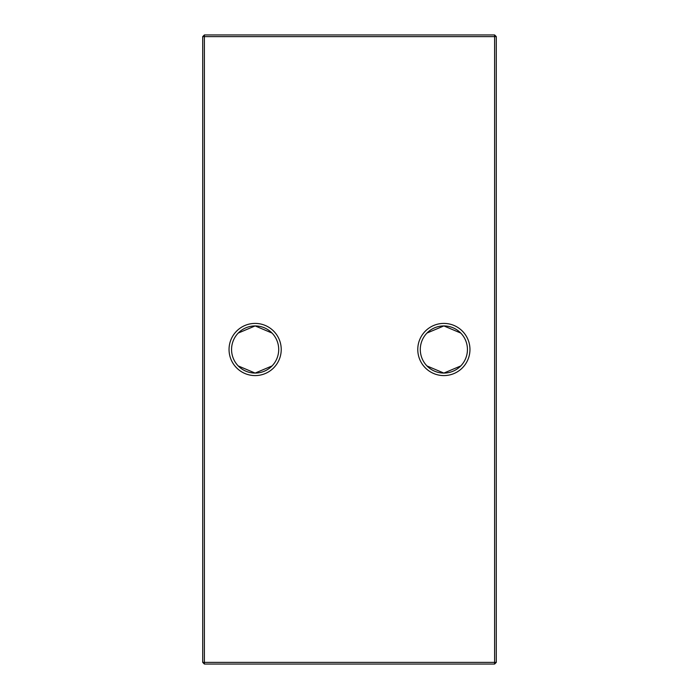 <?xml version="1.0" encoding="UTF-8"?>
<svg xmlns="http://www.w3.org/2000/svg" width="699" height="699" viewBox="0 0 699 699"><rect width="100%" height="100%" fill="white"/><g stroke="black" fill="none" stroke-linecap="round" stroke-linejoin="round"><path stroke-width="1.05" d="M426.975 333.056L443.865 325.926A23.574 23.574 0 0 0 420.291 349.5A23.574 23.574 0 0 0 443.865 373.074L426.975 365.944M443.865 375.59A26.09 26.09 0 0 1 417.775 349.5A26.09 26.09 0 0 1 443.865 323.41A26.09 26.09 0 0 1 469.955 349.5A26.09 26.09 0 0 1 443.865 375.59M238.245 333.056L255.135 325.926A23.574 23.574 0 0 0 231.561 349.5A23.574 23.574 0 0 0 255.135 373.074L238.245 365.944M255.135 375.59A26.09 26.09 0 0 1 229.045 349.5A26.09 26.09 0 0 1 255.135 323.41A26.09 26.09 0 0 1 281.225 349.5A26.09 26.09 0 0 1 255.135 375.59M272.025 365.944L255.135 373.074A23.574 23.574 0 0 0 278.709 349.5A23.574 23.574 0 0 0 255.135 325.926L272.025 333.056M460.755 365.944L443.865 373.074A23.574 23.574 0 0 0 467.439 349.5A23.574 23.574 0 0 0 443.865 325.926L460.755 333.056M496.29 36.628L496.29 662.372L494.612 662.372L494.612 36.628L204.388 36.628L204.388 662.372L494.612 662.372L494.612 664.05L204.388 664.05L204.388 662.372L202.71 662.372L202.71 36.628L204.388 34.95L494.612 34.95L496.29 36.628L494.612 36.628L494.612 34.95M494.612 664.05L496.29 662.372M202.71 662.372L204.388 664.05M202.71 36.628L204.388 36.628L204.388 34.95"/></g></svg>
